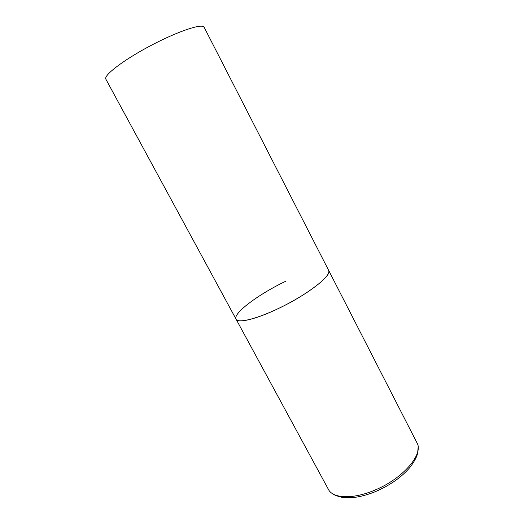 <?xml version="1.0" encoding="UTF-8"?>
<svg xmlns="http://www.w3.org/2000/svg" width="524" height="524" viewBox="0 0 524 524"><rect width="100%" height="100%" fill="white"/><g stroke="black" fill="none" stroke-linecap="round" stroke-linejoin="round"><path stroke-width="0.79" d="M236.075 319.182L105.861 79.17C103.425 75.62 121.941 61.105 147.912 47.108C173.85 33.078 199.041 24.039 203.397 26.606L204.183 27.333L416.934 442.747C424.034 453.915 402.825 478.91 374.326 490.333C352.678 499.49 332.825 498.494 328.43 489.409L236.075 319.182C238.178 323.898 259.812 318.16 284.414 305.544C309.029 292.995 328.98 277.412 328.895 271.609L328.653 270.371C332.596 275.179 307.071 295.064 278.021 308.708C255.843 319.352 237.85 323.511 236.075 319.182C232.577 313.503 258.679 294.134 285.501 281.368M331.718 493.11C333.054 494.571 336.441 495.966 341.884 497.289C345.932 497.82 348.637 498.167 356.988 497.047C362.837 496.012 368.929 494.23 375.256 491.702M418.126 447.548L417.635 452.972C417.143 456.234 414.739 460.858 410.436 466.832C402.046 476.853 390.426 485.1 375.57 491.571"/></g></svg>
